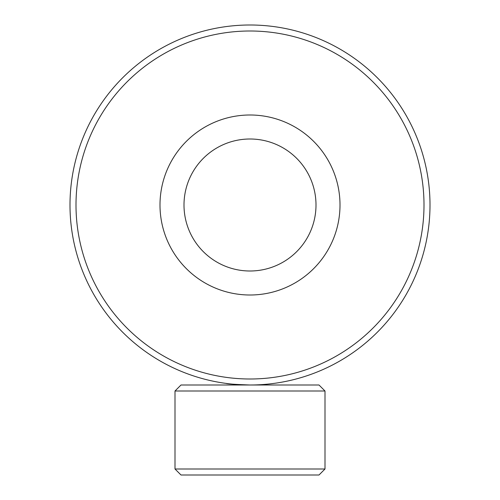 <?xml version="1.0" encoding="UTF-8"?>
<svg xmlns="http://www.w3.org/2000/svg" width="500" height="500" viewBox="0 0 500 500"><rect width="100%" height="100%" fill="white"/><g stroke="black" fill="none" stroke-linecap="round" stroke-linejoin="round"><path stroke-width="0.75" d="M226 383.394C227.419 383.931 235.419 384.469 250 385C235.419 384.469 227.419 383.931 226 383.394L227.825 383.631M250 385L253.787 384.963M269.956 383.888L274 383.394M312.069 182.562A66 66 0 0 1 272.438 267.069A66 66 0 0 1 187.931 227.438A66 66 0 0 1 227.562 142.931A66 66 0 0 1 312.069 182.562M334.644 174.406A90 90 0 0 1 280.594 289.644A90 90 0 0 1 165.356 235.594A90 90 0 0 1 219.406 120.356A90 90 0 0 1 334.644 174.406M319 385L325 391L319 385L181 385L175 391L175 469L325 469L319 475L181 475L175 469M325 469L325 391L175 391L181 385M70.844 187.575A180 180 0 0 0 232.575 384.156A180 180 0 0 0 429.156 222.425A180 180 0 0 0 267.425 25.844A180 180 0 0 0 70.844 187.575M76.819 188.156A174 174 0 0 0 233.156 378.181A174 174 0 0 0 423.181 221.844A174 174 0 0 0 266.844 31.819A174 174 0 0 0 76.819 188.156"/></g></svg>
